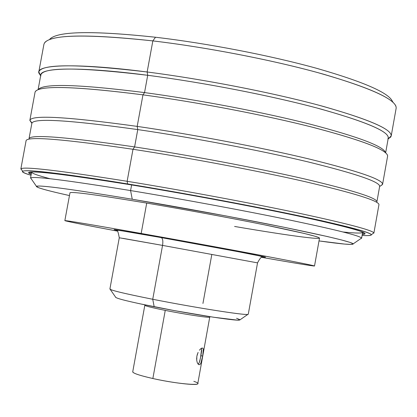 <?xml version="1.0" encoding="UTF-8"?>
<svg xmlns="http://www.w3.org/2000/svg" width="417" height="417" viewBox="0 0 417 417"><rect width="100%" height="100%" fill="white"/><g stroke="black" fill="none" stroke-linecap="round" stroke-linejoin="round"><path stroke-width="0.63" d="M393.158 102.415L392.423 101.404C388.889 92.84 363.572 81.795 316.477 68.273C270.237 55.471 207.504 43.347 155.505 37.243L152.841 40.897C206.253 47.23 270.81 59.694 318.291 72.751C366.626 86.538 392.517 97.719 395.968 106.293M391.214 135.921L396.15 108.269C396.958 100.137 373.053 88.868 324.426 74.466C276.461 60.825 208.646 47.507 152.841 40.897L147.149 71.99C202.891 79.136 270.774 92.308 318.896 105.22C367.695 118.793 391.803 129.03 391.214 135.921L388.118 138.939L390.765 136.99C394.513 130.495 371.959 120.284 323.107 106.361C274.777 93.111 204.58 79.345 147.149 71.99L147.712 75.289C204.241 82.587 273.286 96.108 320.928 109.082C369.097 122.713 391.412 132.689 387.867 139.002M385.647 152.794L388.284 138.001C388.832 131.308 365.042 121.311 316.925 108.003C269.491 95.347 202.641 82.384 147.712 75.289L144.543 92.59C198.252 99.819 263.518 112.314 310.816 124.339C358.901 136.958 383.807 146.409 385.532 152.69M385.527 152.664C383.718 146.367 358.776 136.917 310.696 124.313C263.408 112.293 198.205 99.814 144.543 92.59L142.968 94.841C197.47 102.217 263.768 114.894 311.78 127.044C360.59 139.784 385.861 149.281 387.586 155.536M31.212 174.327L28.825 172.732C30.04 170.11 63.91 174.113 130.432 184.747C55.586 172.476 17.926 169.104 31.212 174.327M29.659 172.179L31.421 173.211L29.659 172.179M22.674 171.309C22.137 172.07 24.921 173.394 31.035 175.281C4.436 167.399 40.022 169.578 127.654 183.939C181.723 192.769 247.906 205.06 295.846 215.13C344.593 225.529 369.759 232.045 371.344 234.672C371.583 235.574 368.508 235.834 362.118 235.449C382.379 236.528 368.909 231.617 321.71 220.729C273.917 209.996 192.649 194.541 127.654 183.939L127.138 181.291L127.654 183.939C60.971 173.269 25.979 169.062 22.674 171.309L20.933 168.791C24.165 166.378 59.568 170.543 127.138 181.291C182.651 190.314 250.768 202.99 299.453 213.322C348.878 223.981 373.689 230.575 373.877 233.108L378.954 204.653C378.99 200.843 354.387 193.18 305.145 181.666C256.627 170.579 188.578 157.756 132.997 149.281L127.138 181.291L132.997 149.281C188.588 157.756 256.648 170.584 305.171 181.671C354.414 193.191 379.011 200.848 378.954 204.658M365.083 233.833L362.29 234.495C372.386 233.88 354.007 228.365 307.152 217.95C260.474 207.781 188.531 194.239 130.432 184.747C183.496 193.42 248.48 205.513 294.824 215.308C341.898 225.409 365.318 231.586 365.083 233.843M372.73 233.713L373.861 232.931C372.376 230.194 346.965 223.528 297.618 212.936C249.069 202.672 181.937 190.199 127.138 181.291C58.052 170.313 22.622 166.201 20.855 168.953L26.115 140.529C28.153 136.208 63.78 139.122 132.997 149.281L134.597 146.92L132.997 149.281C63.801 139.127 28.174 136.208 26.115 140.529M382.587 184.298L387.591 156.245C388.018 150.261 363.765 140.784 314.83 127.821C266.588 115.446 198.659 102.379 142.968 94.841L137.188 126.387C192.816 134.467 260.818 147.394 309.221 159.023C358.333 171.147 382.785 179.571 382.587 184.298L380.398 185.987L382.525 184.517C383.635 179.92 359.616 171.523 310.467 159.325C261.991 147.618 193.311 134.535 137.188 126.387L137.772 129.583C192.586 137.6 259.556 150.318 307.266 161.713C355.691 173.587 379.819 181.802 379.658 186.357L376.905 201.771C376.853 197.887 352.568 190.241 304.056 178.825C256.267 167.843 189.328 155.218 134.597 146.92C189.381 155.223 256.382 167.869 304.181 178.857C352.704 190.277 376.942 197.919 376.9 201.792M31.874 123.343C33.23 117.87 68.524 119.95 137.772 129.583L134.597 146.92L137.772 129.583C193.014 137.657 260.568 150.511 308.345 161.968C356.801 173.91 380.554 182.099 379.606 186.54M353.225 243.851C353.371 245.144 341.966 244.169 319.01 240.917L344.651 244.081L351.338 244.44L353.256 243.893L350.014 242.392L341.387 239.926L327.345 236.528L284.253 227.307L226.165 215.98L132.257 199.237C71.969 189.271 40.016 184.95 36.404 186.274C35.81 187.436 46.834 190.533 69.462 195.568C41.403 189.308 31.473 186.128 39.672 186.029C51.202 186.503 82.06 190.908 132.257 199.237L130.578 190.569L132.257 199.237C180.983 207.416 240.333 218.378 283.737 227.202C327.965 236.293 351.13 241.839 353.225 243.851L361.581 238.065C359.777 235.73 335.763 229.704 289.534 219.994C244.122 210.585 181.708 199.018 130.578 190.569L131.605 184.94L130.578 190.569C182.526 199.154 246.082 210.95 291.665 220.437C337.999 230.22 361.315 236.158 361.617 238.248L360.663 238.701M361.617 238.248L362.665 232.107C362.806 233.384 356.28 233.343 343.087 231.988M141.175 233.452L261.172 255.371C296.091 261.965 313.871 265.509 314.512 266.01C312.541 266.051 294.97 263.169 261.803 257.362C306.636 265.222 328.966 268.678 303.065 263.445C277.863 258.337 202.083 244.279 141.175 233.452L146.721 203.084L141.175 233.452C94.748 225.227 69.378 220.947 65.078 220.609C64.802 220.989 82.185 224.482 117.229 231.091C84.14 224.857 66.678 221.37 64.849 220.635C66.303 220.426 91.745 224.695 141.175 233.452M314.512 266.01L319.511 238.133C319.031 236.736 301.397 232.446 266.604 225.269C232.535 218.315 185.586 209.626 146.721 203.084C97.218 194.88 71.635 191.445 69.978 192.784L64.849 220.635M247.474 314.423C242.845 315.163 192.915 307.246 152.737 299.27L162.552 245.394L257.393 262.84L162.552 245.394C163.177 241.193 162.771 238.602 161.332 237.617L161.144 237.56C122.191 230.674 107.43 228.271 116.849 230.361C107.43 228.271 122.191 230.674 161.144 237.56L161.332 237.617C162.771 238.602 163.177 241.193 162.552 245.394L122.911 238.342M199.43 350.202L200.806 348.721L202.01 348.028L202.891 348.195L203.345 349.253L203.376 351.057L202.667 356.076L200.921 355.706L201.651 350.707L201.474 348.252M197.111 355.096L198.101 352.407L196.855 356.243L196.741 360.486L196.652 357.89M197.778 383.65L209.735 317.181C208.907 317.989 184.794 314.324 165.252 310.384L152.857 378.521C172.336 382.905 196.636 385.751 197.658 383.854M200.806 348.721L202.01 348.028M203.345 349.253L202.667 356.076L200.895 363.082L200.087 364.364L199.159 364.766L198.169 364.192L197.288 362.681L196.741 360.486L197.288 362.681L198.169 364.192L199.17 362.759L199.858 360.721L200.921 355.706L202.667 356.076L200.895 363.082L200.087 364.364L199.159 364.766M132.872 371.594C132.189 373.001 138.845 375.31 152.857 378.521L165.252 310.384C151.199 307.527 144.444 305.797 144.98 305.192C144.444 305.797 151.199 307.527 165.252 310.384C184.794 314.324 208.907 317.989 209.735 317.181M119.523 237.82L162.552 245.394L152.737 299.27L154.181 306.75C190.116 313.97 234.849 320.923 239.311 320.1M110.182 288.861C108.686 289.815 122.869 293.281 152.737 299.27C195.057 307.678 247.026 315.794 248.105 314.324M211.758 254.792L202.938 303.456M115.566 297.212C116.494 298.546 129.364 301.726 154.181 306.75L152.737 299.27C125.048 293.73 110.766 290.321 109.895 289.033L119.278 237.758C118.23 232.18 117.406 229.741 116.802 230.434C115.639 230.038 117.542 230.205 122.504 230.935L161.316 237.612L236.814 251.435L259.567 255.929L262.434 256.898C261.287 256.736 259.655 258.728 257.534 262.882L248.282 314.183M139.252 303.659L174.415 310.618L213.692 317.248L237.315 320.11L240.083 319.75L236.569 318.265M132.747 372.027C133.831 373.559 140.534 375.722 152.857 378.521C180.175 384.698 209.079 386.502 193.832 381.326M161.144 237.56L242.272 252.447C263.445 256.502 270.159 257.956 262.413 256.815C270.159 257.956 263.445 256.502 242.272 252.447L161.144 237.56M234.594 226.452C291.514 236.199 332.672 241.584 315.148 236.283L304.295 233.452L264.284 224.794C229.788 217.83 185.179 209.589 146.721 203.084M31.619 172.122L30.519 178.075C32.25 175.875 65.605 180.04 130.578 190.569C67.366 180.316 34.048 176.094 30.618 177.918L36.404 186.274M198.377 364.02L199.17 362.759L200.462 358.104L201.64 348.904M364.5 233.03L362.488 233.374L364.5 233.03M31.702 171.96C31.119 173.107 37.243 175.364 50.071 178.737M31.932 123.01L29.878 120.2C32.145 114.753 67.919 116.817 137.188 126.387L142.968 94.841C73.585 86.069 37.619 85.183 35.059 92.178L29.878 120.2M29.044 138.574C31.134 134.18 66.319 136.958 134.597 146.92C66.423 136.974 31.239 134.185 29.044 138.553L31.895 123.156C34.142 117.917 69.43 120.06 137.772 129.583L137.188 126.387C66.866 116.687 31.093 114.701 29.857 120.424L31.864 123.328M21.715 169.922L20.855 168.953M35.315 91.516C40.246 85.235 76.129 86.345 142.968 94.841L144.543 92.59C78.714 84.276 43.285 83.264 38.255 89.551M38.239 89.577C43.18 83.264 78.615 84.265 144.543 92.59L147.712 75.289C79.188 67.132 43.561 66.991 40.83 74.862L38.098 89.629M40.871 75.941C37.697 67.606 78.229 66.23 147.712 75.289L147.149 71.99C76.556 62.852 35.534 64.437 38.864 73.038L40.657 75.795L38.817 71.88C41.58 63.77 77.692 63.801 147.149 71.99L152.841 40.897C83.28 33.501 46.975 34.621 43.931 44.259L38.817 71.88M44.796 42.471C52.396 34.449 88.409 33.923 152.841 40.897L155.505 37.243C92.746 30.53 57.52 31.166 49.831 39.146M392.564 101.878C389.958 93.398 365.063 82.326 317.874 68.659C271.503 55.722 208.041 43.41 155.505 37.243C91.589 30.436 56.264 31.197 49.534 39.542M388.144 138.809L390.765 136.99M371.344 234.672L373.861 232.931M379.626 186.524L382.525 184.517M144.902 304.858L132.726 371.828M239.686 320.048L247.875 314.376M115.874 297.55L110.208 289.356M209.834 317.097L209.944 316.675M40.678 75.665L38.864 73.038"/></g></svg>
